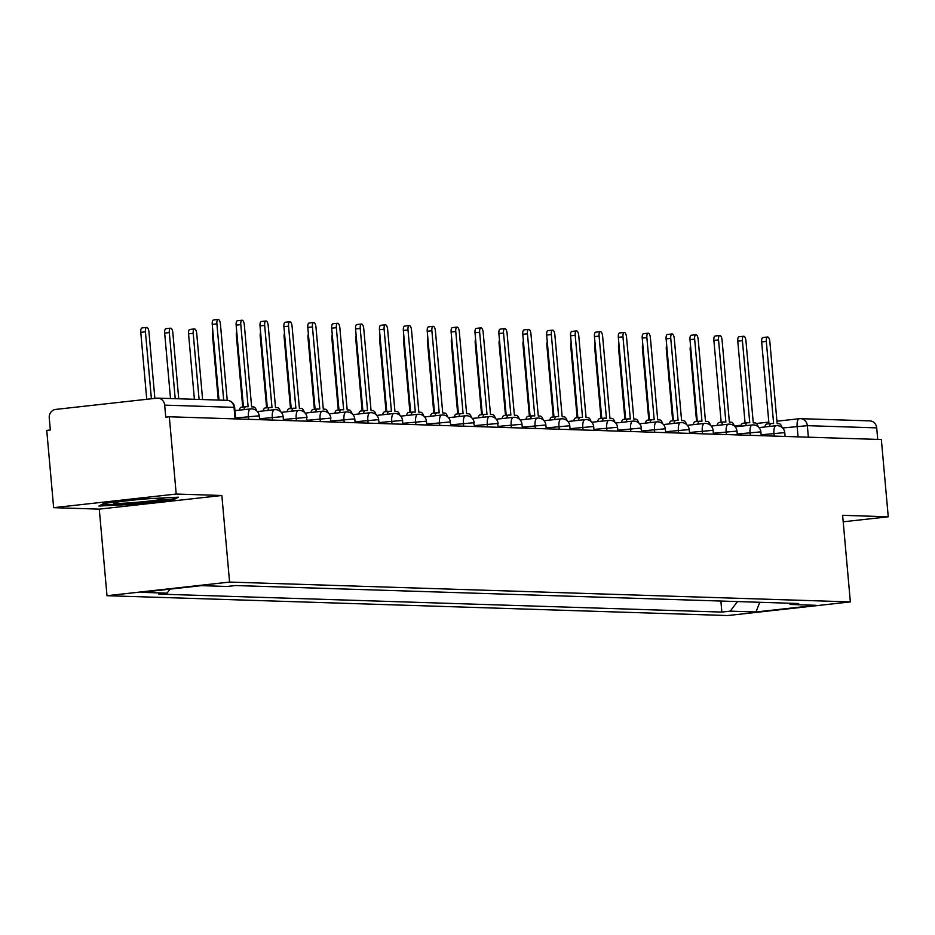 <?xml version="1.0" encoding="UTF-8"?>
<svg xmlns="http://www.w3.org/2000/svg" width="935" height="935" viewBox="0 0 935 935"><rect width="100%" height="100%" fill="white"/><g stroke="black" fill="none" stroke-linecap="round" stroke-linejoin="round"><path stroke-width="1.4" d="M176.212 494.042L53.646 507.67L99.274 509.131L106.999 595.712L727.769 615.546L850.347 601.906L229.578 582.073L221.852 495.492L176.212 494.042L169.317 416.776L881.354 439.52L888.25 516.786L842.622 515.325L850.347 601.906M53.646 507.67L46.75 430.404L50.326 430.007L49.251 417.968A7.807 7.176 -88.2 0 1 55.703 409.413L156.835 398.17A7.807 7.176 -88.2 0 1 157.781 398.123L227.147 400.344A7.807 7.176 91.8 0 1 234.042 407.356L164.677 405.135A7.807 7.176 -88.2 0 0 157.781 398.123M799.168 418.74L776.938 421.206L799.331 418.705A7.807 3.039 83.7 0 1 799.495 418.693A7.807 7.176 91.8 0 1 800.442 418.658L869.807 420.879A7.807 7.176 91.8 0 1 876.703 427.879L807.337 425.67L782.56 427.985M877.731 439.403L876.703 427.879M843.195 521.8L888.25 516.786M164.677 405.135L165.752 417.174L169.317 416.776M170.088 589.132L167.061 593.152L141.337 592.334L201.376 585.649L227.1 586.479L235.491 585.544L798.689 603.531L790.285 604.466L816.01 605.296L755.983 611.969L730.258 611.139L737.47 601.579M167.061 593.152L158.658 594.087L721.855 612.074L730.258 611.139M106.999 595.712L229.578 582.073M99.274 509.131L221.852 495.492M173.349 499.874L178.48 497.186L143.803 498.928L103.984 503.357L98.841 506.045L133.53 504.304L173.349 499.874L173.244 498.6M720.873 601.053L721.855 612.074M788.883 603.215L790.285 604.466M759.769 602.292L755.983 611.969M133.46 503.451L133.53 504.304M219 400.087L212.245 324.375A4.488 1.741 -96.3 0 1 213.507 319.969L218.159 319.454A4.488 1.741 83.7 0 0 216.897 323.861L223.71 400.238M227.228 400.344L220.415 323.977A4.488 1.741 83.7 0 0 218.159 319.454M154.871 398.38L148.945 331.925A4.488 1.741 83.7 0 0 146.69 327.402A4.488 1.741 83.7 0 0 145.428 331.808L151.4 398.766M146.748 399.28L140.776 332.322A4.488 1.741 -96.3 0 1 142.038 327.928L146.69 327.402M256.587 410.769A7.807 3.039 83.7 0 0 253.619 406.924L251.632 406.854L244.304 324.737A4.488 1.741 83.7 0 0 242.048 320.226A4.488 1.741 83.7 0 0 240.786 324.62L248.114 406.748L246.115 406.678A7.807 3.039 83.7 0 0 245.952 406.69A7.807 3.039 83.7 0 0 243.953 409.659M239.313 410.173A7.807 3.039 -96.3 0 1 241.3 407.204A7.807 3.039 -96.3 0 1 241.475 407.192L245.776 406.713M243.439 406.97L236.134 325.146A4.488 1.741 -96.3 0 1 237.397 320.74L242.048 320.226M280.477 411.54A7.807 3.039 83.7 0 0 277.508 407.683L275.521 407.613L268.193 325.497A4.488 1.741 83.7 0 0 265.937 320.985A4.488 1.741 83.7 0 0 264.663 325.392L271.991 407.508L270.005 407.438A7.807 3.039 83.7 0 0 269.841 407.45A7.807 3.039 83.7 0 0 267.842 410.418M263.202 410.933A7.807 3.039 -96.3 0 1 265.189 407.964A7.807 3.039 -96.3 0 1 265.365 407.964L269.666 407.485M267.328 407.73L260.023 325.906A4.488 1.741 -96.3 0 1 261.286 321.5L265.937 320.985M121.012 501.464A25.374 1.309 174.9 0 0 118.359 501.85A25.374 1.309 174.9 0 0 113.416 502.96A25.374 1.309 174.9 0 0 129.614 502.855A25.374 1.309 174.9 0 0 158.833 499.816A25.374 1.309 174.9 0 0 163.754 498.472A25.374 1.309 174.9 0 0 137.585 499.617M175.686 497.326L172.204 499.15L133.623 503.439L100.653 505.099M178.737 398.801L172.835 332.685A4.488 1.741 83.7 0 0 170.579 328.173A4.488 1.741 83.7 0 0 169.305 332.579L175.207 398.684M170.509 398.532L164.665 333.094A4.488 1.741 -96.3 0 1 165.927 328.688L170.579 328.173M202.615 399.561L196.724 333.456A4.488 1.741 83.7 0 0 194.468 328.933A4.488 1.741 83.7 0 0 193.194 333.339L199.097 399.444M194.398 399.292L188.554 333.853A4.488 1.741 -96.3 0 1 189.817 329.447L194.468 328.933M304.366 412.3A7.807 3.039 83.7 0 0 301.397 408.443L299.41 408.385L292.082 326.268A4.488 1.741 83.7 0 0 289.815 321.745A4.488 1.741 83.7 0 0 288.553 326.151L295.881 408.268L293.894 408.209A7.807 3.039 83.7 0 0 293.719 408.209A7.807 3.039 83.7 0 0 291.732 411.178M287.092 411.704A7.807 3.039 -96.3 0 1 289.079 408.724A7.807 3.039 -96.3 0 1 289.254 408.724L293.555 408.244M291.217 408.49L283.913 326.666A4.488 1.741 -96.3 0 1 285.175 322.259L289.815 321.745M328.243 413.06A7.807 3.039 83.7 0 0 325.286 409.203L323.3 409.144L315.96 327.028A4.488 1.741 83.7 0 0 313.704 322.505A4.488 1.741 83.7 0 0 312.442 326.911L319.77 409.027L317.783 408.969A7.807 3.039 83.7 0 0 317.608 408.981A7.807 3.039 83.7 0 0 315.621 411.949M310.969 412.464A7.807 3.039 -96.3 0 1 312.968 409.495A7.807 3.039 -96.3 0 1 313.132 409.483L317.444 409.004M315.095 409.25L307.802 327.437A4.488 1.741 -96.3 0 1 309.064 323.031L313.704 322.505M352.133 413.831A7.807 3.039 83.7 0 0 349.176 409.974L347.177 409.904L339.849 327.788A4.488 1.741 83.7 0 0 337.593 323.276A4.488 1.741 83.7 0 0 336.331 327.682L343.659 409.799L341.672 409.729A7.807 3.039 83.7 0 0 341.497 409.74A7.807 3.039 83.7 0 0 339.51 412.709M334.859 413.223A7.807 3.039 -96.3 0 1 336.857 410.255A7.807 3.039 -96.3 0 1 337.021 410.243L341.333 409.764M338.984 410.021L331.691 328.197A4.488 1.741 -96.3 0 1 332.953 323.791L337.593 323.276M218.276 400.063L212.444 334.613A4.488 1.741 -96.3 0 1 212.841 331.037M242.726 407.041L236.333 335.384A4.488 1.741 -96.3 0 1 236.73 331.796M266.615 407.812L260.21 336.144A4.488 1.741 -96.3 0 1 260.62 332.556M376.022 414.591A7.807 3.039 83.7 0 0 373.065 410.734L371.066 410.675L363.738 328.559A4.488 1.741 83.7 0 0 361.483 324.036A4.488 1.741 83.7 0 0 360.22 328.442L367.548 410.558L365.562 410.5A7.807 3.039 83.7 0 0 365.386 410.5A7.807 3.039 83.7 0 0 363.399 413.469M358.748 413.983A7.807 3.039 -96.3 0 1 360.746 411.014A7.807 3.039 -96.3 0 1 360.91 411.014L365.223 410.535M362.874 410.781L355.569 328.956A4.488 1.741 -96.3 0 1 356.843 324.55L361.483 324.036M290.493 408.572L284.1 336.904A4.488 1.741 -96.3 0 1 284.509 333.316M399.911 415.35A7.807 3.039 83.7 0 0 396.943 411.493L394.956 411.435L387.628 329.319A4.488 1.741 83.7 0 0 385.372 324.796A4.488 1.741 83.7 0 0 384.11 329.202L391.438 411.318L389.439 411.26A7.807 3.039 83.7 0 0 389.276 411.26A7.807 3.039 83.7 0 0 387.277 414.24M382.637 414.754A7.807 3.039 -96.3 0 1 384.624 411.786A7.807 3.039 -96.3 0 1 384.799 411.774L389.112 411.295M386.763 411.54L379.458 329.716A4.488 1.741 -96.3 0 1 380.72 325.322L385.372 324.796M314.382 409.331L307.989 337.675A4.488 1.741 -96.3 0 1 308.386 334.087M423.8 416.122A7.807 3.039 83.7 0 0 420.832 412.265L418.845 412.195L411.517 330.078A4.488 1.741 83.7 0 0 409.261 325.567A4.488 1.741 83.7 0 0 407.999 329.973L415.327 412.09L413.328 412.019A7.807 3.039 83.7 0 0 413.165 412.031A7.807 3.039 83.7 0 0 411.166 415M406.526 415.514A7.807 3.039 -96.3 0 1 408.513 412.545A7.807 3.039 -96.3 0 1 408.688 412.534L412.99 412.054M410.652 412.312L403.347 330.487A4.488 1.741 -96.3 0 1 404.61 326.081L409.261 325.567M338.271 410.103L331.878 338.435A4.488 1.741 -96.3 0 1 332.276 334.847M447.69 416.881A7.807 3.039 83.7 0 0 444.721 413.025L442.734 412.966L435.406 330.838A4.488 1.741 83.7 0 0 433.15 326.327A4.488 1.741 83.7 0 0 431.876 330.733L439.205 412.849L437.218 412.779A7.807 3.039 83.7 0 0 437.054 412.791A7.807 3.039 83.7 0 0 435.055 415.759M430.416 416.274A7.807 3.039 -96.3 0 1 432.402 413.305A7.807 3.039 -96.3 0 1 432.578 413.305L436.879 412.826M434.541 413.071L427.237 331.247A4.488 1.741 -96.3 0 1 428.499 326.841L433.15 326.327M362.161 410.862L355.767 339.195A4.488 1.741 -96.3 0 1 356.165 335.607M471.567 417.641A7.807 3.039 83.7 0 0 468.61 413.784L466.623 413.726L459.295 331.609A4.488 1.741 83.7 0 0 457.028 327.086A4.488 1.741 83.7 0 0 455.766 331.493L463.094 413.609L461.107 413.55A7.807 3.039 83.7 0 0 460.932 413.55A7.807 3.039 83.7 0 0 458.945 416.519M454.305 417.045A7.807 3.039 -96.3 0 1 456.292 414.076A7.807 3.039 -96.3 0 1 456.467 414.065L460.768 413.586M458.43 413.831L451.126 332.007A4.488 1.741 -96.3 0 1 452.388 327.601L457.028 327.086M495.457 418.401A7.807 3.039 83.7 0 0 492.5 414.556L490.501 414.485L483.173 332.369A4.488 1.741 83.7 0 0 480.917 327.858A4.488 1.741 83.7 0 0 479.655 332.252L486.983 414.38L484.996 414.31A7.807 3.039 83.7 0 0 484.821 414.322A7.807 3.039 83.7 0 0 482.834 417.291M478.182 417.805A7.807 3.039 -96.3 0 1 480.181 414.836A7.807 3.039 -96.3 0 1 480.345 414.824L484.657 414.345M482.308 414.602L475.015 332.778A4.488 1.741 -96.3 0 1 476.277 328.372L480.917 327.858M519.346 419.172A7.807 3.039 83.7 0 0 516.389 415.315L514.39 415.245L507.062 333.129A4.488 1.741 83.7 0 0 504.806 328.617A4.488 1.741 83.7 0 0 503.544 333.024L510.872 415.14L508.885 415.07A7.807 3.039 83.7 0 0 508.71 415.082A7.807 3.039 83.7 0 0 506.723 418.05M502.072 418.564A7.807 3.039 -96.3 0 1 504.07 415.596A7.807 3.039 -96.3 0 1 504.234 415.596L508.546 415.117M506.197 415.362L498.893 333.538A4.488 1.741 -96.3 0 1 500.167 329.132L504.806 328.617M543.235 419.932A7.807 3.039 83.7 0 0 540.278 416.075L538.279 416.017L530.951 333.9A4.488 1.741 83.7 0 0 528.696 329.377A4.488 1.741 83.7 0 0 527.433 333.783L534.762 415.9L532.775 415.841A7.807 3.039 83.7 0 0 532.599 415.841A7.807 3.039 83.7 0 0 530.612 418.81M525.961 419.336A7.807 3.039 -96.3 0 1 527.959 416.356A7.807 3.039 -96.3 0 1 528.123 416.356L532.436 415.876M530.087 416.122L522.782 334.298A4.488 1.741 -96.3 0 1 524.056 329.891L528.696 329.377M567.124 420.692A7.807 3.039 83.7 0 0 564.156 416.835L562.169 416.776L554.841 334.66A4.488 1.741 83.7 0 0 552.585 330.137A4.488 1.741 83.7 0 0 551.323 334.543L558.651 416.659L556.652 416.601A7.807 3.039 83.7 0 0 556.489 416.613A7.807 3.039 83.7 0 0 554.49 419.581M549.85 420.095A7.807 3.039 -96.3 0 1 551.837 417.127A7.807 3.039 -96.3 0 1 552.012 417.115L556.325 416.636M553.976 416.881L546.671 335.069A4.488 1.741 -96.3 0 1 547.933 330.663L552.585 330.137M591.014 421.463A7.807 3.039 83.7 0 0 588.045 417.606L586.058 417.536L578.73 335.42A4.488 1.741 83.7 0 0 576.474 330.908A4.488 1.741 83.7 0 0 575.212 335.314L582.54 417.431L580.542 417.361A7.807 3.039 83.7 0 0 580.378 417.372A7.807 3.039 83.7 0 0 578.379 420.341M573.739 420.855A7.807 3.039 -96.3 0 1 575.726 417.887A7.807 3.039 -96.3 0 1 575.902 417.875L580.203 417.396M577.865 417.653L570.56 335.829A4.488 1.741 -96.3 0 1 571.823 331.422L576.474 330.908M386.05 411.622L379.657 339.954A4.488 1.741 -96.3 0 1 380.054 336.378M409.939 412.382L403.534 340.726A4.488 1.741 -96.3 0 1 403.943 337.138M433.828 413.153L427.424 341.485A4.488 1.741 -96.3 0 1 427.833 337.897M457.706 413.913L451.313 342.245A4.488 1.741 -96.3 0 1 451.722 338.669M481.595 414.673L475.202 343.016A4.488 1.741 -96.3 0 1 475.599 339.428M505.484 415.444L499.091 343.776A4.488 1.741 -96.3 0 1 499.489 340.188M614.903 422.223A7.807 3.039 83.7 0 0 611.934 418.366L609.947 418.307L602.619 336.191A4.488 1.741 83.7 0 0 600.363 331.668A4.488 1.741 83.7 0 0 599.09 336.074L606.418 418.19L604.431 418.132A7.807 3.039 83.7 0 0 604.267 418.132A7.807 3.039 83.7 0 0 602.269 421.101M597.629 421.615A7.807 3.039 -96.3 0 1 599.615 418.646A7.807 3.039 -96.3 0 1 599.791 418.646L604.092 418.167M601.754 418.412L594.45 336.588A4.488 1.741 -96.3 0 1 595.712 332.182L600.363 331.668M529.374 416.204L522.981 344.536A4.488 1.741 -96.3 0 1 523.378 340.948M638.78 422.982A7.807 3.039 83.7 0 0 635.823 419.125L633.837 419.067L626.508 336.951A4.488 1.741 83.7 0 0 624.241 332.428A4.488 1.741 83.7 0 0 622.979 336.834L630.307 418.95L628.32 418.892A7.807 3.039 83.7 0 0 628.145 418.892A7.807 3.039 83.7 0 0 626.158 421.872M621.506 422.386A7.807 3.039 -96.3 0 1 623.505 419.418A7.807 3.039 -96.3 0 1 623.668 419.406L627.981 418.927M625.644 419.172L618.339 337.348A4.488 1.741 -96.3 0 1 619.601 332.953L624.241 332.428M553.263 416.963L546.87 345.307A4.488 1.741 -96.3 0 1 547.267 341.719M662.67 423.742A7.807 3.039 83.7 0 0 659.713 419.897L657.714 419.827L650.386 337.71A4.488 1.741 83.7 0 0 648.13 333.199A4.488 1.741 83.7 0 0 646.868 337.605L654.196 419.721L652.209 419.651A7.807 3.039 83.7 0 0 652.034 419.663A7.807 3.039 83.7 0 0 650.047 422.632M645.395 423.146A7.807 3.039 -96.3 0 1 647.394 420.177A7.807 3.039 -96.3 0 1 647.558 420.166L651.87 419.686M649.521 419.944L642.228 338.119A4.488 1.741 -96.3 0 1 643.49 333.713L648.13 333.199M577.152 417.735L570.747 346.067A4.488 1.741 -96.3 0 1 571.156 342.479M686.559 424.513A7.807 3.039 83.7 0 0 683.602 420.656L681.603 420.598L674.275 338.47A4.488 1.741 83.7 0 0 672.02 333.959A4.488 1.741 83.7 0 0 670.757 338.365L678.085 420.481L676.098 420.411A7.807 3.039 83.7 0 0 675.923 420.423A7.807 3.039 83.7 0 0 673.936 423.391M669.285 423.906A7.807 3.039 -96.3 0 1 671.283 420.937A7.807 3.039 -96.3 0 1 671.447 420.937L675.76 420.458M673.41 420.703L666.106 338.879A4.488 1.741 -96.3 0 1 667.38 334.473L672.02 333.959M601.041 418.494L594.637 346.827A4.488 1.741 -96.3 0 1 595.046 343.238M710.448 425.273A7.807 3.039 83.7 0 0 707.479 421.416L705.493 421.358L698.164 339.241A4.488 1.741 83.7 0 0 695.909 334.718A4.488 1.741 83.7 0 0 694.647 339.125L701.975 421.241L699.988 421.182A7.807 3.039 83.7 0 0 699.812 421.182A7.807 3.039 83.7 0 0 697.826 424.151M693.174 424.677A7.807 3.039 -96.3 0 1 695.161 421.708A7.807 3.039 -96.3 0 1 695.336 421.697L699.649 421.217M697.3 421.463L689.995 339.639A4.488 1.741 -96.3 0 1 691.269 335.233L695.909 334.718M624.919 419.254L618.526 347.586A4.488 1.741 -96.3 0 1 618.935 344.01M734.337 426.033A7.807 3.039 83.7 0 0 731.369 422.188L729.382 422.117L722.054 340.001A4.488 1.741 83.7 0 0 719.798 335.49A4.488 1.741 83.7 0 0 718.536 339.884L725.864 422.001L723.865 421.942A7.807 3.039 83.7 0 0 723.702 421.954A7.807 3.039 83.7 0 0 721.703 424.922M717.063 425.437A7.807 3.039 -96.3 0 1 719.05 422.468A7.807 3.039 -96.3 0 1 719.225 422.456L723.538 421.977M721.189 422.234L713.884 340.41A4.488 1.741 -96.3 0 1 715.146 336.004L719.798 335.49M648.808 420.014L642.415 348.358A4.488 1.741 -96.3 0 1 642.812 344.77M758.227 426.804A7.807 3.039 83.7 0 0 755.258 422.947L753.271 422.877L745.943 340.761A4.488 1.741 83.7 0 0 743.687 336.249A4.488 1.741 83.7 0 0 742.413 340.656L749.753 422.772L747.755 422.702A7.807 3.039 83.7 0 0 747.591 422.714A7.807 3.039 83.7 0 0 745.592 425.682M740.952 426.196A7.807 3.039 -96.3 0 1 742.939 423.228A7.807 3.039 -96.3 0 1 743.115 423.228L747.416 422.749M745.078 422.994L737.773 341.17A4.488 1.741 -96.3 0 1 739.036 336.764L743.687 336.249M672.697 420.785L666.304 349.117A4.488 1.741 -96.3 0 1 666.702 345.529M782.116 427.564A7.807 3.039 83.7 0 0 779.147 423.707L777.16 423.649L769.832 341.532A4.488 1.741 83.7 0 0 767.577 337.009A4.488 1.741 83.7 0 0 766.303 341.415L773.631 423.532L771.644 423.473A7.807 3.039 83.7 0 0 771.48 423.473A7.807 3.039 83.7 0 0 769.482 426.442M764.842 426.968A7.807 3.039 -96.3 0 1 766.829 423.987A7.807 3.039 -96.3 0 1 767.004 423.987L771.305 423.508M768.967 423.754L761.663 341.929A4.488 1.741 -96.3 0 1 762.925 337.523L767.577 337.009M696.587 421.545L690.194 349.877A4.488 1.741 -96.3 0 1 690.591 346.301M785.108 436.446L784.781 432.765L784.149 432.671L761.137 434.787M774.18 436.096L773.935 433.361A7.807 3.039 -96.3 0 1 776.132 425.705A7.807 3.039 -96.3 0 1 776.307 425.694M761.219 435.687L760.891 432.005L760.26 431.912L737.247 434.027M750.291 435.336L750.045 432.601A7.807 3.039 -96.3 0 1 752.254 424.946A7.807 3.039 -96.3 0 1 752.418 424.934M737.329 434.915L737.002 431.245L736.371 431.14L713.358 433.267M726.401 434.576L726.156 431.841A7.807 3.039 -96.3 0 1 728.365 424.174A7.807 3.039 -96.3 0 1 728.529 424.174M713.44 434.156L713.113 430.486L712.482 430.38L689.469 432.496M702.512 433.805L702.279 431.082A7.807 3.039 -96.3 0 1 704.476 423.415A7.807 3.039 -96.3 0 1 704.639 423.415M689.551 433.396L689.224 429.714L688.592 429.621L665.591 431.736M678.635 433.045L678.389 430.31A7.807 3.039 -96.3 0 1 680.587 422.655A7.807 3.039 -96.3 0 1 680.762 422.643M665.662 432.636L665.334 428.955L664.703 428.849L641.702 430.977M654.745 432.286L654.5 429.551A7.807 3.039 -96.3 0 1 656.697 421.895A7.807 3.039 -96.3 0 1 656.873 421.884M641.772 431.865L640.826 428.09L617.813 430.205M630.856 431.514L630.611 428.791A7.807 3.039 -96.3 0 1 632.808 421.124A7.807 3.039 -96.3 0 1 632.983 421.124M617.895 431.105L617.567 427.424L616.936 427.33L593.924 429.445M606.967 430.755L606.721 428.02A7.807 3.039 -96.3 0 1 608.919 420.364A7.807 3.039 -96.3 0 1 609.094 420.353M594.005 430.345L593.678 426.664L593.047 426.559L570.034 428.686M583.078 429.995L582.832 427.26A7.807 3.039 -96.3 0 1 585.041 419.605A7.807 3.039 -96.3 0 1 585.205 419.593M570.116 429.574L569.789 425.904L569.158 425.799L546.145 427.926M559.188 429.235L558.955 426.5A7.807 3.039 -96.3 0 1 561.152 418.833A7.807 3.039 -96.3 0 1 561.316 418.833M546.227 428.814L545.9 425.133L545.269 425.039L522.256 427.155M535.311 428.464L535.065 425.729A7.807 3.039 -96.3 0 1 537.263 418.074A7.807 3.039 -96.3 0 1 537.426 418.062M522.338 428.055L522.01 424.373L521.379 424.28L498.378 426.395M511.422 427.704L511.176 424.969A7.807 3.039 -96.3 0 1 513.373 417.314A7.807 3.039 -96.3 0 1 513.549 417.302M498.449 427.283L497.502 423.508L474.489 425.635M487.532 426.944L487.287 424.209A7.807 3.039 -96.3 0 1 489.484 416.542A7.807 3.039 -96.3 0 1 489.659 416.542M474.571 426.524L473.613 422.749L450.6 424.864M463.643 426.173L463.398 423.45A7.807 3.039 -96.3 0 1 465.595 415.783A7.807 3.039 -96.3 0 1 465.77 415.783M450.682 425.764L450.354 422.082L449.723 421.989L426.711 424.104M439.754 425.413L439.508 422.678A7.807 3.039 -96.3 0 1 441.706 415.023A7.807 3.039 -96.3 0 1 441.881 415.011M426.792 425.004L426.465 421.323L425.834 421.217L402.821 423.345M415.865 424.654L415.619 421.919A7.807 3.039 -96.3 0 1 417.828 414.263A7.807 3.039 -96.3 0 1 417.992 414.252M402.903 424.233L402.576 420.563L401.945 420.458L378.932 422.585M391.975 423.882L391.742 421.159A7.807 3.039 -96.3 0 1 393.939 413.492A7.807 3.039 -96.3 0 1 394.102 413.492M379.014 423.473L378.687 419.792L378.056 419.698L355.043 421.814M368.098 423.123L367.852 420.388A7.807 3.039 -96.3 0 1 370.05 412.732A7.807 3.039 -96.3 0 1 370.213 412.721M355.125 422.714L354.797 419.032L354.166 418.927L331.165 421.054M344.209 422.363L343.963 419.628A7.807 3.039 -96.3 0 1 346.16 411.973A7.807 3.039 -96.3 0 1 346.336 411.961M331.235 421.942L330.289 418.167L307.276 420.294M320.319 421.603L320.074 418.868A7.807 3.039 -96.3 0 1 322.271 411.201A7.807 3.039 -96.3 0 1 322.446 411.201M307.358 421.182L306.4 417.407L283.387 419.523M296.43 420.832L296.185 418.097A7.807 3.039 -96.3 0 1 298.382 410.442A7.807 3.039 -96.3 0 1 298.557 410.43M283.469 420.423L283.141 416.741L282.51 416.648L259.498 418.763M272.541 420.072L272.295 417.337A7.807 3.039 -96.3 0 1 274.493 409.682A7.807 3.039 -96.3 0 1 274.668 409.67M259.579 419.651L259.252 415.981L258.621 415.876L235.608 418.003M248.652 419.312L248.406 416.578A7.807 3.039 -96.3 0 1 250.615 408.911A7.807 3.039 -96.3 0 1 250.779 408.911M798.069 436.855L797.134 426.36A7.807 3.039 83.7 0 1 799.331 418.705A7.807 7.807 0 0 1 800.442 418.658A7.807 7.176 91.8 0 1 807.337 425.67L808.366 437.194M734.302 425.951L741.233 425.18L734.302 425.939M756.403 423.497L768.815 422.106L756.38 423.485M235.69 418.892L234.673 407.45L234.042 407.356L235.071 418.868M216.897 323.861L212.245 324.375M140.776 332.322L145.428 331.808M240.786 324.62L236.134 325.146M264.663 325.392L260.023 325.906M164.665 333.094L169.305 332.579M188.554 333.853L193.194 333.339M288.553 326.151L283.913 326.666M312.442 326.911L307.802 327.437M336.331 327.682L331.691 328.197M212.444 334.613L213.157 334.543M236.333 335.384L237.046 335.303M260.21 336.144L260.935 336.062M360.22 328.442L355.569 328.956M284.1 336.904L284.813 336.822M384.11 329.202L379.458 329.716M307.989 337.675L308.702 337.593M407.999 329.973L403.347 330.487M331.878 338.435L332.591 338.353M431.876 330.733L427.237 331.247M355.767 339.195L356.48 339.113M455.766 331.493L451.126 332.007M479.655 332.252L475.015 332.778M503.544 333.024L498.893 333.538M527.433 333.783L522.782 334.298M551.323 334.543L546.671 335.069M575.212 335.314L570.56 335.829M379.657 339.954L380.37 339.884M403.534 340.726L404.259 340.644M427.424 341.485L428.136 341.404M451.313 342.245L452.026 342.175M475.202 343.016L475.915 342.935M499.091 343.776L499.804 343.694M599.09 336.074L594.45 336.588M522.981 344.536L523.693 344.454M622.979 336.834L618.339 337.348M546.87 345.307L547.583 345.225M646.868 337.605L642.228 338.119M570.747 346.067L571.472 345.985M670.757 338.365L666.106 338.879M594.637 346.827L595.35 346.745M694.647 339.125L689.995 339.639M618.526 347.586L619.239 347.516M718.536 339.884L713.884 340.41M642.415 348.358L643.128 348.276M742.413 340.656L737.773 341.17M666.304 349.117L667.017 349.035M766.303 341.415L761.663 341.929M690.194 349.877L690.907 349.807M259.252 415.981A7.807 7.807 0 0 0 250.615 408.911L234.954 410.652M283.141 416.741A7.807 7.807 0 0 0 274.493 409.682L257.394 411.587M307.019 417.501A7.807 7.807 0 0 0 298.382 410.442L281.283 412.347M330.908 418.272A7.807 7.807 0 0 0 322.271 411.201L305.161 413.106M354.797 419.032A7.807 7.807 0 0 0 346.16 411.973L329.05 413.866M378.687 419.792A7.807 7.807 0 0 0 370.05 412.732L352.939 414.637M402.576 420.563A7.807 7.807 0 0 0 393.939 413.492L376.828 415.397M426.465 421.323A7.807 7.807 0 0 0 417.828 414.263L400.718 416.157M450.354 422.082A7.807 7.807 0 0 0 441.706 415.023L424.607 416.928M474.232 422.854A7.807 7.807 0 0 0 465.595 415.783L448.496 417.688M498.121 423.613A7.807 7.807 0 0 0 489.484 416.542L472.374 418.448M522.01 424.373A7.807 7.807 0 0 0 513.373 417.314L496.263 419.219M545.9 425.133A7.807 7.807 0 0 0 537.263 418.074L520.152 419.979M569.789 425.904A7.807 7.807 0 0 0 561.152 418.833L544.041 420.738M593.678 426.664A7.807 7.807 0 0 0 585.041 419.605L567.931 421.498M617.567 427.424A7.807 7.807 0 0 0 608.919 420.364L591.82 422.269M641.445 428.195A7.807 7.807 0 0 0 632.808 421.124L615.697 423.029M665.334 428.955A7.807 7.807 0 0 0 656.697 421.895L639.587 423.789M689.224 429.714A7.807 7.807 0 0 0 680.587 422.655L663.476 424.56M713.113 430.486A7.807 7.807 0 0 0 704.476 423.415L687.365 425.32M737.002 431.245A7.807 7.807 0 0 0 728.365 424.174L711.254 426.079M760.891 432.005A7.807 7.807 0 0 0 752.254 424.946L735.144 426.851M784.781 432.765A7.807 7.807 0 0 0 776.132 425.705L759.033 427.611M234.673 407.45A7.807 7.807 0 0 0 227.147 400.344M245.952 406.69L241.3 407.204M269.841 407.45L265.189 407.964M293.719 408.209L289.079 408.724M317.608 408.981L312.968 409.495M341.497 409.74L336.857 410.255M365.386 410.5L360.746 411.014M389.276 411.26L384.624 411.786M413.165 412.031L408.513 412.545M437.054 412.791L432.402 413.305M460.932 413.55L456.292 414.076M484.821 414.322L480.181 414.836M508.71 415.082L504.07 415.596M532.599 415.841L527.959 416.356M556.489 416.613L551.837 417.127M580.378 417.372L575.726 417.887M604.267 418.132L599.615 418.646M628.145 418.892L623.505 419.418M652.034 419.663L647.394 420.177M675.923 420.423L671.283 420.937M699.812 421.182L695.161 421.708M723.702 421.954L719.05 422.468M747.591 422.714L742.939 423.228M771.48 423.473L766.829 423.987"/></g></svg>
